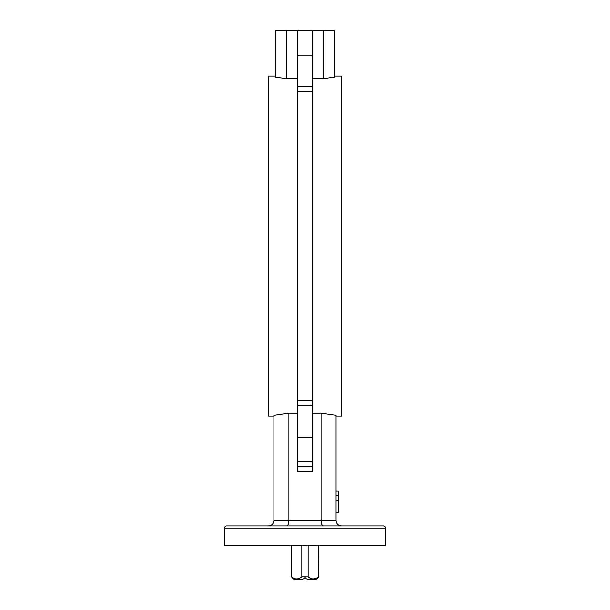 <?xml version="1.0" encoding="UTF-8"?>
<svg xmlns="http://www.w3.org/2000/svg" width="610" height="610" viewBox="0 0 610 610"><rect width="100%" height="100%" fill="white"/><g stroke="black" fill="none" stroke-linecap="round" stroke-linejoin="round"><path stroke-width="0.91" d="M226.722 525.889L383.278 525.889A2.143 2.143 0 0 1 385.421 528.031L385.421 545.188L224.579 545.188L224.579 528.031A2.143 2.143 0 0 1 226.722 525.889M275.514 76.075L268.545 76.075L268.545 415.982L273.905 415.982M268.545 525.889C271.778 525.545 273.562 523.761 273.905 520.528L273.905 415.219L288.919 413.107L288.919 520.528L321.081 520.528L321.081 413.107L312.503 413.107M297.497 413.107L288.919 413.107M334.486 76.075L341.455 76.075L341.455 415.982L336.095 415.982M321.081 413.107L336.095 415.219L336.095 520.528C336.438 523.761 338.222 525.545 341.455 525.889M312.503 466.2L312.503 471.492L297.497 471.492L297.497 466.2L312.503 466.2L312.503 461.457L297.497 461.457L297.497 466.2M323.765 30.5L334.486 30.5L334.486 77.112L323.765 78.652L323.765 30.5L312.503 30.5L312.503 461.457M297.497 78.652L286.235 78.652L275.514 77.112L275.514 30.5L312.503 30.5L297.497 30.5L297.497 461.457M323.765 78.652L312.503 78.652M286.235 30.5L286.235 78.652M250.641 525.889L272.228 525.889M336.095 520.528L321.081 520.528C321.226 523.761 321.966 525.545 323.308 525.889L339.152 525.889M347.464 525.889L356.865 525.889M286.692 525.889C288.034 525.545 288.774 523.761 288.919 520.528L273.905 520.528M308.157 545.188L308.157 576.816L301.843 576.816L301.843 545.188M305 577.357L302.857 579.5L305 577.357L307.143 579.5L305 577.357M291.481 545.188L291.481 576.816C294.927 579.538 298.381 579.538 301.843 576.816M291.481 576.816L293.791 579.5L302.857 579.5M298.015 578.753L296.658 578.913M295.309 578.753L293.967 578.311M318.885 545.188L318.885 576.816L316.209 579.5L307.143 579.5M314.684 578.76L313.098 578.905M312.038 578.768L311.313 578.57M318.885 576.816L318.519 545.188M308.157 576.816C311.611 579.538 315.065 579.538 318.519 576.816M336.095 491.096L338.237 491.096L338.237 500.208L336.095 500.208M338.237 495.373L336.095 495.373M338.237 500.208L338.237 512.537L336.095 512.537M385.421 528.031L224.579 528.031M312.503 55.159L297.497 55.159M312.503 86.506L297.497 86.506M312.503 91.286L297.497 91.286M312.503 400.762L297.497 400.762M312.503 405.543L297.497 405.543M312.503 437.637L297.497 437.637M291.115 545.188L291.115 576.816"/></g></svg>
